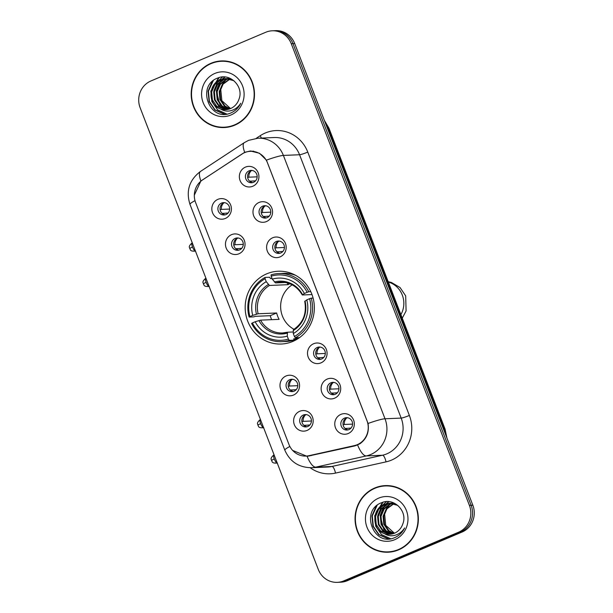 <?xml version="1.0" encoding="UTF-8"?>
<svg xmlns="http://www.w3.org/2000/svg" width="613" height="613" viewBox="0 0 613 613"><rect width="100%" height="100%" fill="white"/><g stroke="black" fill="none" stroke-linecap="round" stroke-linejoin="round"><path stroke-width="0.92" d="M266.724 273.835A36.428 34.581 -92.4 0 0 245.974 315.266A36.428 34.581 -92.4 0 0 281.306 344.023A36.428 34.581 -92.4 0 0 292.807 341.426A36.428 34.581 -92.4 0 0 313.549 299.995A36.428 34.581 -92.4 0 0 278.225 271.237A36.428 34.581 -92.4 0 0 266.724 273.835M238.94 253.782A10.306 9.785 87.6 0 1 226.182 248.066A10.306 9.785 87.6 0 1 231.561 234.656A10.306 9.785 87.6 0 1 244.319 240.373A10.306 9.785 87.6 0 1 238.94 253.782M235.193 238.388A6.184 5.869 -92.4 0 0 237.668 250.311A6.184 5.869 -92.4 0 0 243.146 242.832A6.184 5.869 -92.4 0 0 235.193 238.388M293.466 395.086A10.306 9.785 87.6 0 1 280.708 389.37A10.306 9.785 87.6 0 1 286.087 375.961A10.306 9.785 87.6 0 1 298.845 381.677A10.306 9.785 87.6 0 1 293.466 395.086M289.719 379.692A6.184 5.869 -92.4 0 0 292.194 391.615A6.184 5.869 -92.4 0 0 297.665 384.136A6.184 5.869 -92.4 0 0 289.719 379.692M307.098 430.41A10.306 9.785 87.6 0 1 294.34 424.694A10.306 9.785 87.6 0 1 299.719 411.285A10.306 9.785 87.6 0 1 312.469 417.001A10.306 9.785 87.6 0 1 307.098 430.41M303.351 415.016A6.184 5.869 -92.4 0 0 305.826 426.939A6.184 5.869 -92.4 0 0 311.297 419.461A6.184 5.869 -92.4 0 0 303.351 415.016M225.308 218.458A10.306 9.785 87.6 0 1 212.55 212.742A10.306 9.785 87.6 0 1 217.929 199.332A10.306 9.785 87.6 0 1 230.687 205.049A10.306 9.785 87.6 0 1 225.308 218.458M221.561 203.064A6.184 5.869 -92.4 0 0 224.036 214.987A6.184 5.869 -92.4 0 0 229.515 207.508A6.184 5.869 -92.4 0 0 221.561 203.064M266.456 221.561A10.306 9.785 87.6 0 1 253.698 215.845A10.306 9.785 87.6 0 1 259.077 202.436A10.306 9.785 87.6 0 1 271.835 208.152A10.306 9.785 87.6 0 1 266.456 221.561M262.709 206.167A6.184 5.869 -92.4 0 0 265.184 218.09A6.184 5.869 -92.4 0 0 270.662 210.611A6.184 5.869 -92.4 0 0 262.709 206.167M280.087 256.893A10.306 9.785 87.6 0 1 267.329 251.169A10.306 9.785 87.6 0 1 272.708 237.76A10.306 9.785 87.6 0 1 285.466 243.484A10.306 9.785 87.6 0 1 280.087 256.893M276.34 241.491A6.184 5.869 -92.4 0 0 278.815 253.414A6.184 5.869 -92.4 0 0 284.294 245.936A6.184 5.869 -92.4 0 0 276.34 241.491M320.982 362.865A10.306 9.785 87.6 0 1 308.224 357.149A10.306 9.785 87.6 0 1 313.603 343.74A10.306 9.785 87.6 0 1 326.361 349.456A10.306 9.785 87.6 0 1 320.982 362.865M317.235 347.471A6.184 5.869 -92.4 0 0 319.71 359.387A6.184 5.869 -92.4 0 0 325.189 351.916A6.184 5.869 -92.4 0 0 317.235 347.471M334.614 398.189A10.306 9.785 87.6 0 1 321.856 392.473A10.306 9.785 87.6 0 1 327.235 379.064A10.306 9.785 87.6 0 1 339.993 384.78A10.306 9.785 87.6 0 1 334.614 398.189M330.867 382.796A6.184 5.869 -92.4 0 0 333.342 394.718A6.184 5.869 -92.4 0 0 338.813 387.24A6.184 5.869 -92.4 0 0 330.867 382.796M348.245 433.514A10.306 9.785 87.6 0 1 335.487 427.797A10.306 9.785 87.6 0 1 340.866 414.388A10.306 9.785 87.6 0 1 353.617 420.104A10.306 9.785 87.6 0 1 348.245 433.514M344.498 418.12A6.184 5.869 -92.4 0 0 346.973 430.042A6.184 5.869 -92.4 0 0 352.444 422.564A6.184 5.869 -92.4 0 0 344.498 418.12M252.824 186.237A10.306 9.785 87.6 0 1 240.074 180.521A10.306 9.785 87.6 0 1 245.445 167.111A10.306 9.785 87.6 0 1 258.203 172.828A10.306 9.785 87.6 0 1 252.824 186.237M249.077 170.843A6.184 5.869 -92.4 0 0 251.552 182.766A6.184 5.869 -92.4 0 0 257.031 175.287A6.184 5.869 -92.4 0 0 249.077 170.843M238.741 250.158A6.184 5.869 87.6 0 1 238.227 238.013M293.267 391.462A6.184 5.869 87.6 0 1 292.753 379.309M306.898 426.786A6.184 5.869 87.6 0 1 306.385 414.633M225.109 214.834A6.184 5.869 87.6 0 1 224.596 202.681M266.257 217.937A6.184 5.869 87.6 0 1 265.743 205.784M279.888 253.261A6.184 5.869 87.6 0 1 279.375 241.116M320.783 359.241A6.184 5.869 87.6 0 1 320.27 347.088M334.414 394.565A6.184 5.869 87.6 0 1 333.901 382.412M348.046 429.889A6.184 5.869 87.6 0 1 347.533 417.744M252.625 182.613A6.184 5.869 87.6 0 1 252.112 170.46M241.844 154.101A18.559 17.616 87.6 0 1 244.572 152.637A18.559 17.616 87.6 0 1 250.433 151.311A18.559 17.616 87.6 0 1 267.536 162.935L366.942 420.541A18.559 17.616 87.6 0 1 354.329 445.62L308.983 455.689A18.559 17.616 87.6 0 1 306.056 456.072A18.559 17.616 87.6 0 1 288.953 444.456L195.624 202.589A18.559 17.616 87.6 0 1 202.566 179.916L241.844 154.101M210.91 63.315A33.332 31.646 -92.4 0 0 191.923 101.222A33.332 31.646 -92.4 0 0 224.251 127.542A33.332 31.646 -92.4 0 0 234.771 125.167A33.332 31.646 -92.4 0 0 253.759 87.253A33.332 31.646 -92.4 0 0 221.431 60.932A33.332 31.646 -92.4 0 0 210.91 63.315M219.132 126.975A33.332 31.646 -92.4 0 0 225.109 127.496M374.773 487.986A33.332 31.646 -92.4 0 0 355.793 525.893A33.332 31.646 -92.4 0 0 388.113 552.213A33.332 31.646 -92.4 0 0 398.642 549.83A33.332 31.646 -92.4 0 0 417.629 511.924A33.332 31.646 -92.4 0 0 385.301 485.603A33.332 31.646 -92.4 0 0 374.773 487.986M383.002 551.646A33.332 31.646 -92.4 0 0 388.979 552.16M194.329 195.149L200.88 180.981L244.71 152.308L250.403 150.997L259.475 153.25L266.425 160.131L368.045 423.483C369.332 432.15 366.62 438.908 359.908 443.774L354.766 445.927L307.128 456.34L292.616 450.409M249.085 151.426L251.146 151.02M337.296 582.35L340.744 582.204A20.62 19.578 -92.4 0 0 347.257 580.733L462.095 532.03L460.371 532.107A20.62 19.578 -92.4 0 0 471.121 505.288L292.983 43.63A20.62 19.578 -92.4 0 0 273.98 30.727A20.62 19.578 -92.4 0 1 292.983 43.63L471.121 505.288A20.62 19.578 -92.4 0 1 460.371 532.107L345.525 580.81L460.371 532.107L458.647 532.176A20.62 19.578 -92.4 0 0 469.397 505.357L291.259 43.707A20.62 19.578 -92.4 0 0 272.256 30.796A20.62 19.578 -92.4 0 0 265.743 32.267L150.905 80.97A20.62 19.578 -92.4 0 0 140.155 107.788L318.293 569.439A20.62 19.578 -92.4 0 0 337.296 582.35A20.62 19.578 -92.4 0 0 343.801 580.879L458.647 532.176M339.02 582.273A20.62 19.578 -92.4 0 0 345.525 580.81A20.62 19.578 -92.4 0 1 339.02 582.273M386.167 485.58A33.332 31.646 -92.4 0 0 380.252 486.599M222.297 60.909A33.332 31.646 -92.4 0 0 216.381 61.928M462.095 532.03A20.62 19.578 -92.4 0 0 472.845 505.212L294.707 43.561A20.62 19.578 -92.4 0 0 275.704 30.65L272.256 30.796M228.274 61.43A32.987 31.324 -92.4 0 0 223.17 61.2L221.446 61.277A32.987 31.324 -92.4 0 0 211.033 63.629A32.987 31.324 -92.4 0 0 192.244 101.153A32.987 31.324 -92.4 0 0 224.235 127.197A32.987 31.324 -92.4 0 0 234.649 124.845A32.987 31.324 -92.4 0 0 253.445 87.322A32.987 31.324 -92.4 0 0 221.446 61.277M230.557 108.555A15.532 14.75 -92.4 0 0 238.963 99.214C244.12 86.648 230.097 72.702 218.09 77.905C196.068 85.238 209.156 121.55 229.729 113.405L230.764 113.007C235.231 111.053 238.557 107.811 240.748 103.283C238.25 107.168 234.886 109.658 230.664 110.738C227.032 111.574 223.638 110.968 220.481 108.915A15.532 14.75 -92.4 0 0 225.653 109.666A15.532 14.75 -92.4 0 0 230.557 108.555L221.86 100.693L220.665 88.548M222.427 84.15L225.883 79.774M229.722 108.884L224.312 106.018L219.929 99.574L219.209 91.582L222.404 84.18L229.683 78.985M230.059 108.754L224.994 105.988L220.611 99.544L219.891 91.559L223.086 84.15L230.028 79.069M228.343 109.29L221.577 106.133L217.194 99.689L216.466 91.697L219.661 84.295L225.975 79.46L228.297 78.717M228.687 109.198L222.258 106.103L217.876 99.666L217.155 91.674L220.351 84.265L226.657 79.429L228.649 78.77M226.963 109.551L218.833 106.248L214.45 99.804L213.73 91.82L216.925 84.41L223.239 79.575L226.925 78.579M227.308 109.497L219.523 106.218L215.14 99.781L214.412 91.789L217.607 84.379L223.921 79.544L227.262 78.602M220.481 108.915C208.075 105.405 207.554 84.173 220.496 79.69L225.546 78.579L233.882 80.694M225.921 109.65L216.78 106.333L212.397 99.896L211.677 91.904L214.872 84.502L221.186 79.659L225.891 78.564M230.021 78.87L230.764 78.663M230.365 78.954L230.963 78.77M228.641 78.64L229.66 78.464M228.986 78.686L230.005 78.487M227.262 78.541L228.971 78.433M227.607 78.556L228.634 78.449M214.818 73.453A22.405 21.271 -92.4 0 0 203.141 102.593A22.405 21.271 -92.4 0 0 230.863 115.022A22.405 21.271 -92.4 0 0 242.549 85.881A22.405 21.271 -92.4 0 0 214.818 73.453M224.235 127.197L225.959 127.129A32.987 31.324 -92.4 0 0 231.024 126.47M224.703 114.194L215.224 110.003L209.439 101.605L208.435 91.184L213.309 80.579M211.217 90.785L219.163 77.552M213.952 90.67L217.745 81.644M218.473 80.709L222.542 76.977M216.688 90.555L220.481 81.529M221.209 80.594L222.488 79.192M222.711 78.97L225.063 77.016M224.235 114.194L214.887 110.018L209.102 101.62L208.091 91.199L212.198 81.529M226.779 114.056L217.623 109.896L211.837 101.505L210.826 91.084L218.619 77.721M220.488 106.976L216.305 90.854L219.699 82.173M220.527 81.031L222.006 79.353M222.266 79.085L224.772 76.993M392.144 486.101A32.987 31.324 -92.4 0 0 387.041 485.871L385.316 485.948A32.987 31.324 -92.4 0 0 374.895 488.3A32.987 31.324 -92.4 0 0 356.107 525.824A32.987 31.324 -92.4 0 0 388.106 551.869A32.987 31.324 -92.4 0 0 398.519 549.516A32.987 31.324 -92.4 0 0 417.307 511.993A32.987 31.324 -92.4 0 0 385.316 485.948M394.427 533.226A15.532 14.75 -92.4 0 0 402.825 523.877C407.982 511.319 393.96 497.373 381.96 502.576C359.938 509.909 373.026 546.221 393.6 538.076L394.634 537.67C399.094 535.724 402.419 532.482 404.618 527.946C402.12 531.839 398.756 534.329 394.527 535.41C390.895 536.245 387.5 535.639 384.351 533.578A15.532 14.75 -92.4 0 0 389.523 534.337A15.532 14.75 -92.4 0 0 394.427 533.226L385.73 525.364L384.535 513.219M386.29 508.821L389.753 504.445M393.584 533.555L388.182 530.682L383.799 524.245L383.071 516.253L386.267 508.851L393.554 503.648M393.929 533.425L388.864 530.659L384.481 524.215L383.761 516.23L386.949 508.821L393.898 503.74M392.213 533.961L385.439 530.804L381.056 524.36L380.336 516.368L383.531 508.966L389.845 504.131L392.167 503.388M392.55 533.869L386.129 530.774L381.746 524.33L381.018 516.345L384.213 508.936L390.527 504.101L392.512 503.442M390.826 534.222L382.704 530.919L378.321 524.475L377.6 516.491L380.788 509.081L387.102 504.246L390.787 503.25M391.171 534.168L383.386 530.889L379.003 524.452L378.282 516.46L381.478 509.051L387.791 504.215L391.132 503.273M384.351 533.578C371.938 530.076 371.417 508.844 384.366 504.361L389.416 503.25L397.745 505.365M389.784 534.321L380.65 531.004L376.267 524.567L375.547 516.575L378.734 509.165L385.048 504.33L389.761 503.235M393.891 503.541L394.626 503.334M394.236 503.625L394.826 503.442M392.504 503.311L393.523 503.135M392.849 503.357L393.868 503.158M391.132 503.212L392.841 503.104M391.469 503.227L392.496 503.12M378.688 498.124A22.405 21.271 -92.4 0 0 367.003 527.264A22.405 21.271 -92.4 0 0 394.726 539.693A22.405 21.271 -92.4 0 0 406.411 510.552A22.405 21.271 -92.4 0 0 378.688 498.124M388.106 551.869L389.83 551.8A32.987 31.324 -92.4 0 0 394.887 551.141M388.573 538.865L379.095 534.674L373.309 526.276L372.298 515.855L377.171 505.25M375.079 515.456L383.025 502.223M377.823 515.341L381.615 506.315M382.336 505.38L386.412 501.649M380.558 515.226L384.351 506.2M385.079 505.265L386.351 503.863M386.573 503.641L388.926 501.687M388.098 538.865L378.75 534.682L372.965 526.291L371.953 515.87L376.06 506.2M390.65 538.727L381.493 534.567L375.708 526.176L374.696 515.755L382.489 502.392M384.359 531.647L380.167 515.525L383.562 506.844M384.397 505.702L385.868 504.024M386.136 503.756L388.642 501.664M292.156 284.838A25.432 24.145 -92.4 0 0 280.654 307.596A25.432 24.145 -92.4 0 0 294.033 329.296M298.064 338.621L293.757 338.805L293.926 340.161L289.313 340.361L288.386 339.096A32.719 31.064 -92.4 0 1 252.38 322.951L255.177 321.764A29.554 28.06 -92.4 0 0 287.252 336.146L287.505 332.215L293.213 331.97M271.613 319.672A32.65 30.995 87.6 0 1 270.249 315.695L255.376 316.323L253.751 316.875L249.139 317.074L249.92 316.576A32.719 31.064 -92.4 0 1 265.092 278.731L266.234 281.681A29.554 28.06 -92.4 0 0 252.717 315.389L258.119 313.764L276.639 312.982A25.432 24.145 -92.4 0 0 279.107 319.358L260.579 320.139L255.177 321.764M289.742 283.719A25.432 24.145 -92.4 0 0 287.987 284.677L269.459 285.459L266.234 281.681M265.092 278.731L265.031 277.428L269.643 277.229L270.509 278.563L272.042 278.501M252.38 322.951L251.598 323.449A34.09 32.366 -92.4 0 0 281.635 341.671L286.248 341.479A34.09 32.366 -92.4 0 0 293.926 340.161M295.359 337.794A34.09 32.366 -92.4 0 0 311.251 298.156L309.603 298.684A32.719 31.064 -92.4 0 1 294.432 336.529L295.359 337.794L299.519 337.617M313.097 298.071L311.251 298.156M281.635 341.671A34.09 32.366 -92.4 0 0 289.313 340.361M265.031 277.428A34.09 32.366 -92.4 0 0 249.139 317.074M294.432 336.529L293.298 333.579A29.554 28.06 -92.4 0 0 306.806 299.872L309.603 298.684M287.252 336.146L288.386 339.096M252.717 315.389L249.92 316.576M306.806 299.872L304.891 301.351M304.707 301.297C306.921 313.572 303.151 323.036 293.397 329.694L293.298 333.579M260.579 320.139A25.432 24.145 -92.4 0 0 282.578 332.966L287.505 332.215M295.65 275.344A34.09 32.366 -92.4 0 0 283.367 273.36L278.754 273.551A34.09 32.366 -92.4 0 0 271.076 274.862L271.138 276.164A32.719 31.064 -92.4 0 1 307.144 292.309L308.791 291.773A34.09 32.366 -92.4 0 0 278.754 273.551M308.791 291.773L310.799 291.688M307.144 292.309L304.347 293.497A29.554 28.06 -92.4 0 0 272.279 279.114L271.138 276.164M311.994 294.569L302.431 294.976L304.347 293.497M272.279 279.114L275.505 282.899L285.367 282.486M302.431 294.976L302.561 294.623A26.436 25.102 -92.4 0 0 274.379 281.988M287.313 282.915L287.987 284.677M276.639 312.982L270.249 315.695M251.207 170.766A7.563 7.18 -92.4 0 0 248.901 177.18L257.161 176.835M247.675 177.586L248.901 177.18M255.621 180.789L249.698 181.233M250.38 181.011A7.563 7.18 -92.4 0 0 251.705 182.39M264.839 206.091A7.563 7.18 -92.4 0 0 262.533 212.504L270.793 212.159M261.307 212.91L262.533 212.504M269.253 216.113L263.322 216.558M264.011 216.335A7.563 7.18 -92.4 0 0 265.337 217.715M278.471 241.415A7.563 7.18 -92.4 0 0 276.164 247.836L284.424 247.483M274.93 248.234L276.164 247.836M282.884 251.437L276.953 251.882M277.643 251.659A7.563 7.18 -92.4 0 0 278.961 253.039M319.365 347.387A7.563 7.18 -92.4 0 0 317.059 353.808L325.319 353.463M315.825 354.207L317.059 353.808M323.771 357.41L317.848 357.854M318.53 357.632A7.563 7.18 -92.4 0 0 319.856 359.019M332.997 382.719A7.563 7.18 -92.4 0 0 330.691 389.132L338.951 388.788M329.457 389.539L330.691 389.132M337.403 392.741L331.48 393.186M332.162 392.964A7.563 7.18 -92.4 0 0 333.487 394.343M346.629 418.043A7.563 7.18 -92.4 0 0 344.314 424.457L352.582 424.112M343.088 424.863L344.314 424.457M351.034 428.066L345.111 428.51M345.793 428.288A7.563 7.18 -92.4 0 0 347.119 429.667M223.691 202.987A7.563 7.18 -92.4 0 0 221.385 209.401L229.645 209.056M220.159 209.807L221.385 209.401M228.105 213.01L222.182 213.454M222.864 213.232A7.563 7.18 -92.4 0 0 224.189 214.611M237.323 238.311A7.563 7.18 -92.4 0 0 235.017 244.725L243.277 244.38M233.791 245.131L235.017 244.725M241.737 248.334L235.806 248.778M236.495 248.556A7.563 7.18 -92.4 0 0 237.821 249.935M291.849 379.608A7.563 7.18 -92.4 0 0 289.543 386.029L297.803 385.684M288.309 386.428L289.543 386.029M296.255 389.638L290.332 390.083M291.014 389.853A7.563 7.18 -92.4 0 0 292.34 391.24M305.481 414.94A7.563 7.18 -92.4 0 0 303.174 421.353L311.435 421.008M301.941 421.759L303.174 421.353M309.887 424.962L303.964 425.407M304.646 425.184A7.563 7.18 -92.4 0 0 305.971 426.564M308.983 455.689L311.22 455.597M354.329 445.62L356.184 445.544M256.18 138.354L260.173 135.734A34.366 32.627 87.6 0 1 307.764 152.085L409.377 415.438A6.873 0.72 -21.1 0 1 401.178 418.089L299.558 154.744A27.493 26.098 -92.4 0 0 274.226 137.527L258.05 138.209A27.493 26.098 87.6 0 1 283.39 155.426A24.053 2.536 158.9 0 0 266.425 160.131M409.377 415.438A34.366 32.627 87.6 0 1 391.462 460.133A34.366 32.627 87.6 0 1 386.021 461.873L335.495 473.098A34.366 32.627 87.6 0 1 310.193 467.742M386.841 453.85A27.493 26.098 -92.4 0 0 401.178 418.089L385.01 418.771A27.493 26.098 87.6 0 1 370.673 454.532A27.493 26.098 87.6 0 1 366.321 455.926L315.795 467.144A27.493 26.098 87.6 0 1 311.458 467.711L327.633 467.029A27.493 26.098 -92.4 0 0 331.962 466.462L382.497 455.237A27.493 26.098 -92.4 0 0 386.841 453.85M258.05 138.209L248.594 140.346L244.265 142.66A24.053 6.567 56.7 0 0 244.679 152.323M368.045 423.483A24.053 2.536 -21.1 0 1 385.01 418.771L283.39 155.426L299.558 154.744A6.873 0.72 -21.1 0 0 307.764 152.085M289.857 446.456A24.053 2.536 158.9 0 0 284.838 450.187C289.941 461.696 298.822 467.543 311.458 467.711M284.838 450.187L189.984 204.382A24.053 2.536 -21.1 0 1 194.995 200.65M307.128 456.34A24.053 7.448 77.5 0 0 315.795 467.144L331.962 466.462A6.873 2.13 -102.5 0 1 335.495 473.098M189.984 204.382C185.777 190.957 189.279 179.969 200.505 171.418A24.053 6.567 56.7 0 0 200.88 180.981M357.609 445A24.053 7.448 77.5 0 0 366.321 455.926L382.497 455.237A6.873 2.13 -102.5 0 1 386.021 461.873M469.397 505.357L472.845 505.212M291.259 43.707L294.707 43.561M343.801 580.879L347.257 580.733M260.173 135.734A6.873 1.877 -123.3 0 1 261.383 138.071M446.042 435.751A27.493 26.098 -92.4 0 0 444.333 428.924L328.2 127.956A27.493 26.098 -92.4 0 0 324.898 121.803M327.288 127.994L328.2 127.956A13.747 1.448 -21.1 0 1 328.936 128.132L445.069 429.1A13.747 1.448 -21.1 0 0 444.333 428.924L443.421 428.962M388.328 282.041A21.991 20.88 87.6 0 1 402.297 295.068A21.991 20.88 87.6 0 1 400.894 314.615M282.578 332.966A25.432 24.145 -92.4 0 0 287.374 332.246M269.459 285.459A25.432 24.145 -92.4 0 0 258.119 313.764M293.144 330.629A26.436 25.102 -92.4 0 0 305.021 300.998M258.924 320.553A26.436 25.102 -92.4 0 0 287.106 333.188M268.333 284.555A26.436 25.102 -92.4 0 0 256.456 314.178M302.255 294.93C297.121 286.34 289.849 282.072 280.432 282.149A25.432 24.145 -92.4 0 0 275.505 282.899M192.505 247.047A4.467 1.318 -113 0 1 192.16 242.878C187.264 247.177 190.222 247.736 189.739 248.594A4.467 0.467 -21.1 0 1 192.505 247.047A4.467 1.318 -113 0 0 195.463 251.131M206.137 282.371A4.467 1.318 -113 0 1 205.792 278.202C200.895 282.501 203.845 283.06 203.37 283.919A4.467 0.467 -21.1 0 1 206.137 282.371A4.467 1.318 -113 0 0 209.094 286.455M260.663 423.675A4.467 1.318 -113 0 1 260.318 419.499C255.414 423.805 258.372 424.365 257.897 425.223A4.467 0.467 -21.1 0 1 260.663 423.675A4.467 1.318 -113 0 0 263.621 427.759M274.287 458.999A4.467 1.318 -113 0 1 273.95 454.831C269.046 459.129 272.003 459.689 271.521 460.547A4.467 0.467 -21.1 0 1 274.287 458.999A4.467 1.318 -113 0 0 277.252 463.083M306.056 456.072L309.772 455.919M250.433 151.311L253.59 151.181M244.265 142.66L200.505 171.418M324.323 120.301L328.936 128.132M446.931 438.042L445.069 429.1M226.235 78.548L225.546 78.579M390.098 503.219L389.416 503.25M388.182 281.673L391.485 282.501L400.036 287.528L405.683 295.88L406.09 310.944L402.266 318.162M293.711 274.363L292.738 274.409M296.47 339.602L293.911 339.709M195.654 251.1C189.088 251.606 190.743 249.085 189.739 248.594M209.278 286.424C202.719 286.93 204.374 284.409 203.37 283.919M263.805 427.728C257.238 428.234 258.901 425.713 257.897 425.223M277.436 463.053C270.869 463.558 272.532 461.037 271.521 460.547"/></g></svg>

